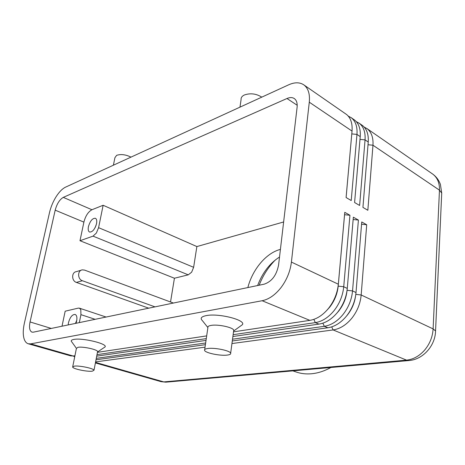 <?xml version="1.0" encoding="UTF-8"?>
<svg xmlns="http://www.w3.org/2000/svg" width="465" height="465" viewBox="0 0 465 465"><rect width="100%" height="100%" fill="white"/><g stroke="black" fill="none" stroke-linecap="round" stroke-linejoin="round"><path stroke-width="0.7" d="M351.866 132.949L346.105 197.538M74.935 355.725L73.139 355.992L30.696 343.862L28.289 343.78C26.313 343.176 24.895 341.455 24.035 338.63C22.895 334.538 23.006 329.412 24.366 323.251L49.517 212.575C50.83 206.983 53.016 201.723 56.073 196.782C59.177 191.923 62.339 188.709 65.553 187.145L288.672 84.81C294.607 82.154 299.617 82.148 303.709 84.793L346.634 114.547C350.779 118.04 352.58 123.556 352.034 131.084L346.088 197.532L351.22 200.537L356.969 134.414C357.486 126.922 355.673 121.423 351.511 117.924L348.157 116.006M303.709 84.793L304.395 85.31C308.4 88.739 310.027 94.366 309.283 102.19L352.034 131.084M350.808 117.395L354.731 120.15C358.899 123.655 360.73 129.142 360.224 136.611L354.603 202.519L359.619 205.46L365.048 139.878C365.537 132.444 363.688 126.968 359.509 123.458L356.213 121.557M358.8 122.929L362.665 125.643C366.85 129.154 368.71 134.618 368.239 142.028L362.933 207.402L367.844 210.285L372.965 145.225C373.418 137.849 371.547 132.397 367.344 128.881L364.107 126.992M326.558 310.643L329.697 307.167C334.556 300.867 337.387 293.857 338.183 286.138L344.571 214.702L349.942 215.26L344.768 212.331L338.334 284.208C337.427 293.008 334.201 301.006 328.656 308.19C322.966 315.16 316.694 319.217 309.847 320.368L233.517 331.853M233.139 334.678L315.334 322.623C322.181 321.501 328.441 317.485 334.114 310.574C339.642 303.442 342.845 295.502 343.722 286.748L349.942 215.26M338.334 284.208L291.41 262.086C290.259 271.316 286.829 279.773 281.116 287.463C275.263 294.915 268.933 299.338 262.115 300.733L309.847 320.368M73.139 355.992L70.61 355.859L28.289 343.78M232.529 339.212L324.314 326.32C331.167 325.238 337.41 321.286 343.054 314.468C348.541 307.429 351.703 299.576 352.546 290.91L358.41 220.061L353.348 217.19L347.274 288.428C346.413 297.141 343.222 305.046 337.712 312.143C332.057 319.013 325.796 323.006 318.949 324.111L232.889 336.521M231.948 343.548L333.109 329.935C339.956 328.895 346.181 325.012 351.79 318.281C357.248 311.329 360.375 303.564 361.171 294.979L366.705 224.758L361.747 221.95L356.016 292.549C355.196 301.18 352.046 308.998 346.57 316.002C340.944 322.786 334.707 326.709 327.854 327.773L232.297 340.973M336.625 313.451L338.677 311.097C343.449 304.959 346.233 298.112 347.035 290.555M73.278 355.975L74.691 356.934M346.576 315.997L347.454 314.945C351.802 309.423 354.493 303.215 355.527 296.333M62.014 326.209L65.17 311.195L78.294 308.121L79.405 308.156L80.788 309.626L80.933 314.66L95.156 319.316M193.632 267.311L98.586 227.681L96.365 233.052L93.035 236.133L188.255 274.844L191.638 272.194L193.632 267.311L196.869 246.566L283.633 221.974M76.777 320.28L75.452 323.413M68.186 324.925L68.465 322.727C70.035 317.171 72.255 314.404 75.127 314.439C76.76 315.206 77.266 317.392 76.649 320.995L75.998 323.297M96.15 225.118L95.029 227.786M88.426 226.641C90.123 220.962 92.442 218.166 95.389 218.265C96.668 218.957 97.057 220.747 96.54 223.624C94.843 229.326 92.523 232.134 89.588 232.052C88.28 231.349 87.891 229.547 88.426 226.641M261.789 97.139C256.145 93.616 250.315 92.907 244.294 95.011C242.003 96.15 240.934 97.644 241.091 99.498L239.975 107.142M113.408 165.197L114.919 157.693L116.628 155.345C120.888 153.938 125.684 154.531 131.002 157.129M233.616 331.115L233.732 330.22C233.186 327.36 217.87 324.088 211.052 325.413C208.622 325.843 207.57 326.558 207.896 327.558L204.693 349.57M207.896 327.581L202.351 320.606C199.962 318.31 201.258 316.648 206.222 315.619C218.585 312.992 246.287 320.065 242.387 324.686L240.359 326.163M207.721 348.512C205.28 348.86 204.228 349.488 204.571 350.395C205.327 352.993 220.34 356.068 227.292 355.08C229.867 354.749 230.989 354.115 230.663 353.173C230.065 350.598 214.574 347.425 207.721 348.512M72.738 366.618L76.411 348.407L77.975 347.314C82.776 346.338 97.272 349.465 97.603 351.517L97.499 352.046M76.388 348.32L71.901 342.054C70.593 340.822 71.203 339.956 73.743 339.45C82.241 337.578 107.973 343.815 105.061 346.937L103.887 347.721M92.343 371.175C87.455 371.913 73.15 368.978 72.639 367.106L74.185 366.153C78.986 365.351 93.628 368.367 94.006 370.21L92.343 371.175M279.517 257.023C269.694 263.341 262.4 272.845 257.627 285.533M247.857 287.568C252.466 269.409 266.346 252.821 280.412 249.409M275.431 259.877C268.439 266.904 263.01 275.356 259.156 285.219M292.88 370.872L296.257 372.029C300.913 373.627 305.889 374.215 311.184 373.79C317.694 373.244 324.268 371.146 330.906 367.49M297.094 107.369L278.576 265.021C276.594 275.222 271.787 281.61 264.149 284.179L33.294 332.179L32.004 332.144C29.603 330.999 28.952 327.598 30.051 321.949L55.19 210.163C56.922 203.81 59.619 199.549 63.281 197.375L286.986 98.504C289.852 97.272 292.276 97.278 294.252 98.528C296.565 100.19 297.519 103.137 297.094 107.369M155.002 306.871L82.392 280.732C77.422 279.227 77.388 270.345 82.334 269.863L84.578 270.101L173.404 303.046M148.707 308.179L76.4 282.412C71.453 280.936 71.43 272.141 76.353 271.653L81.27 270.177M170.533 301.983L174.422 278.233L188.255 274.844M291.41 262.086L309.283 102.19M196.869 246.566L103.137 205.274L91.936 209.738C88.199 211.778 85.519 215.905 83.898 222.119L79.986 240.725L93.035 236.133M98.586 227.681L103.137 205.274M79.323 322.605L80.933 314.66M79.986 240.725L174.422 278.233M205.402 344.681L96.011 359.788M366.705 224.758L361.567 224.217M95.61 361.892L205.042 347.169M206.03 340.392L96.714 356.149M358.41 220.061L353.15 219.509M96.29 358.352L205.652 342.99M96.999 354.644L206.286 338.619M206.681 335.893L97.447 352.336M30.696 343.862L262.115 300.733M351.784 133.903L356.969 134.414L360.224 136.611M359.986 139.384L365.048 139.878L368.239 142.028M368.018 144.743L372.965 145.225L439.46 190.162L441.715 193.08L441.663 194.178M313.834 319.368L315.334 322.623L318.949 324.111M322.873 323.163L324.314 326.32L327.854 327.773M331.714 326.878L333.109 329.935L406.544 360.143L163.773 381.904L161.053 381.66L95.406 362.933M166.697 382.096L163.773 381.904L95.511 362.392M355.824 294.38L361.171 294.979L433.113 328.9C432.636 336.8 429.817 343.85 424.667 350.058C419.354 356.062 413.315 359.422 406.544 360.143L408.619 360.573C422.941 359.747 435.304 345.722 435.56 330.975L441.715 193.08L440.413 184.436C438.861 180.089 436.234 176.601 432.543 173.968L433.27 174.509C437.588 178.06 439.646 183.274 439.46 190.162L433.113 328.9L435.56 330.975L435.525 331.714M161.053 381.66L165.819 382.172L409.526 360.491M76.4 282.412L82.392 280.732M347.274 288.428L343.722 286.748L338.119 286.109M356.016 292.549L352.546 290.91L347.07 290.3M286.986 98.504L297.211 105.282M63.281 197.375L91.936 209.738M55.19 210.163L83.898 222.119M30.051 321.949L51.29 328.435M106.101 317.043L79.405 308.156M432.543 173.968L366.635 128.352M94.006 370.21L97.603 351.517M97.592 351.924L105.061 346.937M233.732 330.22L230.663 353.173M242.387 324.686L233.697 330.987"/></g></svg>
